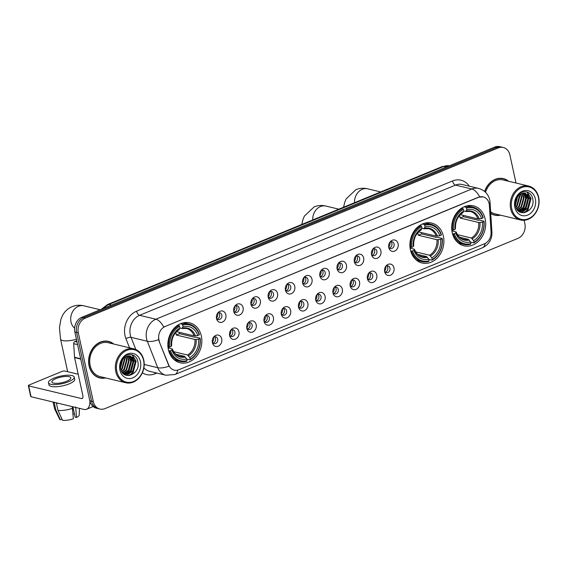 <?xml version="1.0" encoding="UTF-8"?>
<svg xmlns="http://www.w3.org/2000/svg" width="567" height="567" viewBox="0 0 567 567"><rect width="100%" height="100%" fill="white"/><g stroke="black" fill="none" stroke-linecap="round" stroke-linejoin="round"><path stroke-width="0.85" d="M410.423 249.834A20.532 16.776 103.5 0 0 422.11 263.003A20.532 16.776 103.5 0 0 438.695 256.334A20.532 16.776 103.5 0 0 443.38 236.248A20.532 16.776 103.5 0 0 431.693 223.079A20.532 16.776 103.5 0 0 415.101 229.748A20.532 16.776 103.5 0 0 410.423 249.834M452.211 232.605A20.532 16.776 103.5 0 0 463.898 245.78A20.532 16.776 103.5 0 0 480.49 239.104A20.532 16.776 103.5 0 0 485.168 219.018A20.532 16.776 103.5 0 0 473.48 205.849A20.532 16.776 103.5 0 0 456.896 212.526A20.532 16.776 103.5 0 0 452.211 232.605M168.385 349.605A20.532 16.776 103.5 0 0 180.079 362.774A20.532 16.776 103.5 0 0 196.664 356.097A20.532 16.776 103.5 0 0 201.349 336.018A20.532 16.776 103.5 0 0 189.654 322.85A20.532 16.776 103.5 0 0 173.07 329.519A20.532 16.776 103.5 0 0 168.385 349.605M221.725 338.853A5.812 4.749 -76.5 0 1 218.288 346.189A5.812 4.749 -76.5 0 1 212.419 342.808A5.812 4.749 -76.5 0 1 212.398 342.702A5.812 4.749 -76.5 0 1 213.844 336.862A5.812 4.749 -76.5 0 1 221.725 338.853M212.285 342.036A3.487 2.849 103.5 0 0 214.071 343.645A3.487 2.849 103.5 0 0 216.892 342.518A3.487 2.849 103.5 0 0 217.685 339.101A3.487 2.849 103.5 0 0 215.701 336.869A3.487 2.849 103.5 0 0 213.376 337.493M238.948 331.752A5.812 4.749 -76.5 0 1 235.511 339.087A5.812 4.749 -76.5 0 1 229.642 335.707A5.812 4.749 -76.5 0 1 229.621 335.6A5.812 4.749 -76.5 0 1 231.074 329.767A5.812 4.749 -76.5 0 1 238.948 331.752M229.515 334.934A3.487 2.849 103.5 0 0 231.301 336.55A3.487 2.849 103.5 0 0 234.114 335.416A3.487 2.849 103.5 0 0 234.915 332A3.487 2.849 103.5 0 0 232.924 329.767A3.487 2.849 103.5 0 0 230.606 330.391M256.178 324.657A5.812 4.749 -76.5 0 1 252.74 331.986A5.812 4.749 -76.5 0 1 246.872 328.605A5.812 4.749 -76.5 0 1 246.843 328.499A5.812 4.749 -76.5 0 1 248.296 322.666A5.812 4.749 -76.5 0 1 256.178 324.657M246.737 327.832A3.487 2.849 103.5 0 0 248.523 329.448A3.487 2.849 103.5 0 0 251.344 328.314A3.487 2.849 103.5 0 0 252.138 324.905A3.487 2.849 103.5 0 0 250.153 322.666A3.487 2.849 103.5 0 0 247.829 323.289M273.4 317.555A5.812 4.749 -76.5 0 1 269.963 324.884A5.812 4.749 -76.5 0 1 264.094 321.503A5.812 4.749 -76.5 0 1 264.073 321.397A5.812 4.749 -76.5 0 1 265.526 315.564A5.812 4.749 -76.5 0 1 273.4 317.555M263.967 320.731A3.487 2.849 103.5 0 0 265.753 322.347A3.487 2.849 103.5 0 0 268.567 321.213A3.487 2.849 103.5 0 0 269.36 317.803A3.487 2.849 103.5 0 0 267.376 315.564A3.487 2.849 103.5 0 0 265.051 316.188M290.63 310.454A5.812 4.749 -76.5 0 1 287.193 317.782A5.812 4.749 -76.5 0 1 281.324 314.401A5.812 4.749 -76.5 0 1 281.296 314.295A5.812 4.749 -76.5 0 1 282.749 308.462A5.812 4.749 -76.5 0 1 290.63 310.454M281.189 313.636A3.487 2.849 103.5 0 0 282.976 315.245A3.487 2.849 103.5 0 0 285.796 314.111A3.487 2.849 103.5 0 0 286.59 310.702A3.487 2.849 103.5 0 0 284.606 308.462A3.487 2.849 103.5 0 0 282.281 309.086M307.853 303.352A5.812 4.749 -76.5 0 1 304.415 310.681A5.812 4.749 -76.5 0 1 298.547 307.307A5.812 4.749 -76.5 0 1 298.525 307.201A5.812 4.749 -76.5 0 1 299.971 301.361A5.812 4.749 -76.5 0 1 307.853 303.352M298.419 306.534A3.487 2.849 103.5 0 0 300.205 308.143A3.487 2.849 103.5 0 0 303.019 307.009A3.487 2.849 103.5 0 0 303.813 303.6A3.487 2.849 103.5 0 0 301.828 301.361A3.487 2.849 103.5 0 0 299.504 301.991M325.075 296.25A5.812 4.749 -76.5 0 1 321.645 303.579A5.812 4.749 -76.5 0 1 315.776 300.205A5.812 4.749 -76.5 0 1 315.748 300.099A5.812 4.749 -76.5 0 1 317.201 294.259A5.812 4.749 -76.5 0 1 325.075 296.25M315.642 299.433A3.487 2.849 103.5 0 0 317.428 301.042A3.487 2.849 103.5 0 0 320.249 299.908A3.487 2.849 103.5 0 0 321.042 296.498A3.487 2.849 103.5 0 0 319.058 294.266A3.487 2.849 103.5 0 0 316.733 294.89M342.305 289.149A5.812 4.749 -76.5 0 1 338.868 296.484A5.812 4.749 -76.5 0 1 332.999 293.104A5.812 4.749 -76.5 0 1 332.978 292.997A5.812 4.749 -76.5 0 1 334.424 287.157A5.812 4.749 -76.5 0 1 342.305 289.149M332.864 292.331A3.487 2.849 103.5 0 0 334.658 293.94A3.487 2.849 103.5 0 0 337.471 292.806A3.487 2.849 103.5 0 0 338.265 289.397A3.487 2.849 103.5 0 0 336.281 287.164A3.487 2.849 103.5 0 0 333.956 287.788M359.528 282.047A5.812 4.749 -76.5 0 1 356.097 289.383A5.812 4.749 -76.5 0 1 350.229 286.002A5.812 4.749 -76.5 0 1 350.2 285.896A5.812 4.749 -76.5 0 1 351.653 280.055A5.812 4.749 -76.5 0 1 359.528 282.047M350.094 285.229A3.487 2.849 103.5 0 0 351.88 286.838A3.487 2.849 103.5 0 0 354.701 285.711A3.487 2.849 103.5 0 0 355.495 282.295A3.487 2.849 103.5 0 0 353.51 280.063A3.487 2.849 103.5 0 0 351.186 280.686M376.757 274.952A5.812 4.749 -76.5 0 1 373.32 282.281A5.812 4.749 -76.5 0 1 367.451 278.9A5.812 4.749 -76.5 0 1 367.43 278.794A5.812 4.749 -76.5 0 1 368.876 272.961A5.812 4.749 -76.5 0 1 376.757 274.952M367.317 278.128A3.487 2.849 103.5 0 0 369.11 279.744A3.487 2.849 103.5 0 0 371.924 278.61A3.487 2.849 103.5 0 0 372.717 275.201A3.487 2.849 103.5 0 0 370.733 272.961A3.487 2.849 103.5 0 0 368.408 273.585M393.98 267.851A5.812 4.749 -76.5 0 1 390.55 275.179A5.812 4.749 -76.5 0 1 384.681 271.799A5.812 4.749 -76.5 0 1 384.653 271.692A5.812 4.749 -76.5 0 1 386.106 265.859A5.812 4.749 -76.5 0 1 393.98 267.851M384.546 271.026A3.487 2.849 103.5 0 0 386.333 272.642A3.487 2.849 103.5 0 0 389.146 271.508A3.487 2.849 103.5 0 0 389.947 268.099A3.487 2.849 103.5 0 0 387.963 265.859A3.487 2.849 103.5 0 0 385.638 266.483M225.857 314.756A5.812 4.749 -76.5 0 1 222.42 322.084A5.812 4.749 -76.5 0 1 216.551 318.704A5.812 4.749 -76.5 0 1 216.53 318.597A5.812 4.749 -76.5 0 1 217.976 312.764A5.812 4.749 -76.5 0 1 225.857 314.756M216.417 317.938A3.487 2.849 103.5 0 0 218.21 319.547A3.487 2.849 103.5 0 0 221.024 318.413A3.487 2.849 103.5 0 0 221.817 315.004A3.487 2.849 103.5 0 0 219.833 312.764A3.487 2.849 103.5 0 0 217.508 313.388M243.08 307.654A5.812 4.749 -76.5 0 1 239.65 314.983A5.812 4.749 -76.5 0 1 233.774 311.609A5.812 4.749 -76.5 0 1 233.753 311.496A5.812 4.749 -76.5 0 1 235.206 305.663A5.812 4.749 -76.5 0 1 243.08 307.654M233.647 310.836A3.487 2.849 103.5 0 0 235.433 312.445A3.487 2.849 103.5 0 0 238.246 311.311A3.487 2.849 103.5 0 0 239.047 307.902A3.487 2.849 103.5 0 0 237.056 305.663A3.487 2.849 103.5 0 0 234.738 306.293M260.31 300.553A5.812 4.749 -76.5 0 1 256.872 307.881A5.812 4.749 -76.5 0 1 251.004 304.507A5.812 4.749 -76.5 0 1 250.975 304.401A5.812 4.749 -76.5 0 1 252.428 298.561A5.812 4.749 -76.5 0 1 260.31 300.553M250.869 303.735A3.487 2.849 103.5 0 0 252.655 305.344A3.487 2.849 103.5 0 0 255.476 304.21A3.487 2.849 103.5 0 0 256.27 300.801A3.487 2.849 103.5 0 0 254.285 298.568A3.487 2.849 103.5 0 0 251.961 299.192M277.532 293.451A5.812 4.749 -76.5 0 1 274.095 300.786A5.812 4.749 -76.5 0 1 268.226 297.406A5.812 4.749 -76.5 0 1 268.205 297.299A5.812 4.749 -76.5 0 1 269.658 291.459A5.812 4.749 -76.5 0 1 277.532 293.451M268.099 296.633A3.487 2.849 103.5 0 0 269.885 298.242A3.487 2.849 103.5 0 0 272.699 297.108A3.487 2.849 103.5 0 0 273.492 293.699A3.487 2.849 103.5 0 0 271.508 291.466A3.487 2.849 103.5 0 0 269.183 292.09M294.762 286.349A5.812 4.749 -76.5 0 1 291.325 293.685A5.812 4.749 -76.5 0 1 285.456 290.304A5.812 4.749 -76.5 0 1 285.428 290.198A5.812 4.749 -76.5 0 1 286.881 284.358A5.812 4.749 -76.5 0 1 294.762 286.349M285.321 289.531A3.487 2.849 103.5 0 0 287.108 291.14A3.487 2.849 103.5 0 0 289.928 290.013A3.487 2.849 103.5 0 0 290.722 286.597A3.487 2.849 103.5 0 0 288.738 284.365A3.487 2.849 103.5 0 0 286.413 284.988M311.985 279.248A5.812 4.749 -76.5 0 1 308.547 286.583A5.812 4.749 -76.5 0 1 302.679 283.202A5.812 4.749 -76.5 0 1 302.658 283.096A5.812 4.749 -76.5 0 1 304.103 277.263A5.812 4.749 -76.5 0 1 311.985 279.248M302.551 282.43A3.487 2.849 103.5 0 0 304.337 284.046A3.487 2.849 103.5 0 0 307.151 282.912A3.487 2.849 103.5 0 0 307.945 279.496A3.487 2.849 103.5 0 0 305.96 277.263A3.487 2.849 103.5 0 0 303.636 277.887M329.207 272.153A5.812 4.749 -76.5 0 1 325.777 279.481A5.812 4.749 -76.5 0 1 319.908 276.101A5.812 4.749 -76.5 0 1 319.88 275.994A5.812 4.749 -76.5 0 1 321.333 270.161A5.812 4.749 -76.5 0 1 329.207 272.153M319.774 275.328A3.487 2.849 103.5 0 0 321.56 276.944A3.487 2.849 103.5 0 0 324.381 275.81A3.487 2.849 103.5 0 0 325.175 272.401A3.487 2.849 103.5 0 0 323.19 270.161A3.487 2.849 103.5 0 0 320.865 270.785M346.437 265.051A5.812 4.749 -76.5 0 1 343 272.38A5.812 4.749 -76.5 0 1 337.131 268.999A5.812 4.749 -76.5 0 1 337.11 268.893A5.812 4.749 -76.5 0 1 338.556 263.06A5.812 4.749 -76.5 0 1 346.437 265.051M336.996 268.226A3.487 2.849 103.5 0 0 338.79 269.842A3.487 2.849 103.5 0 0 341.603 268.708A3.487 2.849 103.5 0 0 342.397 265.299A3.487 2.849 103.5 0 0 340.413 263.06A3.487 2.849 103.5 0 0 338.088 263.683M363.66 257.95A5.812 4.749 -76.5 0 1 360.229 265.278A5.812 4.749 -76.5 0 1 354.361 261.897A5.812 4.749 -76.5 0 1 354.332 261.791A5.812 4.749 -76.5 0 1 355.785 255.958A5.812 4.749 -76.5 0 1 363.66 257.95M354.226 261.132A3.487 2.849 103.5 0 0 356.012 262.741A3.487 2.849 103.5 0 0 358.833 261.607A3.487 2.849 103.5 0 0 359.627 258.198A3.487 2.849 103.5 0 0 357.642 255.958A3.487 2.849 103.5 0 0 355.318 256.582M380.889 250.848A5.812 4.749 -76.5 0 1 377.452 258.176A5.812 4.749 -76.5 0 1 371.583 254.803A5.812 4.749 -76.5 0 1 371.562 254.696A5.812 4.749 -76.5 0 1 373.008 248.856A5.812 4.749 -76.5 0 1 380.889 250.848M371.449 254.03A3.487 2.849 103.5 0 0 373.242 255.639A3.487 2.849 103.5 0 0 376.056 254.505A3.487 2.849 103.5 0 0 376.849 251.096A3.487 2.849 103.5 0 0 374.865 248.856A3.487 2.849 103.5 0 0 372.54 249.487M398.112 243.746A5.812 4.749 -76.5 0 1 394.682 251.075A5.812 4.749 -76.5 0 1 388.813 247.701A5.812 4.749 -76.5 0 1 388.785 247.595A5.812 4.749 -76.5 0 1 390.238 241.755A5.812 4.749 -76.5 0 1 398.112 243.746M388.678 246.928A3.487 2.849 103.5 0 0 390.465 248.537A3.487 2.849 103.5 0 0 393.285 247.403A3.487 2.849 103.5 0 0 394.079 243.994A3.487 2.849 103.5 0 0 392.095 241.762A3.487 2.849 103.5 0 0 389.77 242.385M214.553 336.876A3.487 2.849 -76.5 0 1 215.517 338.584A3.487 2.849 -76.5 0 1 213.05 343.113M231.775 329.774A3.487 2.849 -76.5 0 1 232.739 331.482A3.487 2.849 -76.5 0 1 230.28 336.018M249.005 322.68A3.487 2.849 -76.5 0 1 249.969 324.381A3.487 2.849 -76.5 0 1 247.503 328.917M266.228 315.578A3.487 2.849 -76.5 0 1 267.192 317.279A3.487 2.849 -76.5 0 1 264.732 321.815M283.457 308.476A3.487 2.849 -76.5 0 1 284.421 310.177A3.487 2.849 -76.5 0 1 281.955 314.713M300.68 301.375A3.487 2.849 -76.5 0 1 301.644 303.076A3.487 2.849 -76.5 0 1 299.185 307.612M317.903 294.273A3.487 2.849 -76.5 0 1 318.874 295.981A3.487 2.849 -76.5 0 1 316.407 300.51M335.132 287.171A3.487 2.849 -76.5 0 1 336.096 288.879A3.487 2.849 -76.5 0 1 333.637 293.408M352.355 280.07A3.487 2.849 -76.5 0 1 353.319 281.778A3.487 2.849 -76.5 0 1 350.86 286.307M369.585 272.968A3.487 2.849 -76.5 0 1 370.549 274.676A3.487 2.849 -76.5 0 1 368.089 279.212M386.807 265.873A3.487 2.849 -76.5 0 1 387.771 267.574A3.487 2.849 -76.5 0 1 385.312 272.11M218.685 312.778A3.487 2.849 -76.5 0 1 219.649 314.479A3.487 2.849 -76.5 0 1 217.189 319.015M235.907 305.677A3.487 2.849 -76.5 0 1 236.871 307.378A3.487 2.849 -76.5 0 1 234.412 311.914M253.137 298.575A3.487 2.849 -76.5 0 1 254.101 300.283A3.487 2.849 -76.5 0 1 251.635 304.812M270.36 291.473A3.487 2.849 -76.5 0 1 271.324 293.182A3.487 2.849 -76.5 0 1 268.864 297.71M287.589 284.372A3.487 2.849 -76.5 0 1 288.553 286.08A3.487 2.849 -76.5 0 1 286.087 290.609M304.812 277.27A3.487 2.849 -76.5 0 1 305.776 278.978A3.487 2.849 -76.5 0 1 303.317 283.514M322.035 270.175A3.487 2.849 -76.5 0 1 323.006 271.877A3.487 2.849 -76.5 0 1 320.539 276.413M339.264 263.074A3.487 2.849 -76.5 0 1 340.228 264.775A3.487 2.849 -76.5 0 1 337.769 269.311M356.487 255.972A3.487 2.849 -76.5 0 1 357.451 257.673A3.487 2.849 -76.5 0 1 354.992 262.209M373.717 248.87A3.487 2.849 -76.5 0 1 374.681 250.571A3.487 2.849 -76.5 0 1 372.221 255.107M390.939 241.769A3.487 2.849 -76.5 0 1 391.903 243.477A3.487 2.849 -76.5 0 1 389.444 248.006M159.405 341.355A10.461 8.548 -76.5 0 1 158.909 339.711A10.461 8.548 -76.5 0 1 165.174 326.479L478.598 197.281A10.461 8.548 -76.5 0 1 483.169 196.877A10.461 8.548 -76.5 0 1 489.371 205.339L491.05 232.243A10.461 8.548 -76.5 0 1 484.544 243.725L178.796 369.762A10.461 8.548 -76.5 0 1 174.225 370.159A10.461 8.548 -76.5 0 1 168.768 365.098L159.093 341.277L158.512 338.18M113.783 344.041A18.789 15.352 103.5 0 0 108.531 341.391A18.789 15.352 103.5 0 0 93.349 347.493A18.789 15.352 103.5 0 0 89.069 365.871A18.789 15.352 103.5 0 0 99.764 377.927A18.789 15.352 103.5 0 0 105.646 377.941M98.906 377.686A18.789 15.352 103.5 0 0 100.26 377.835M490.76 213.483A18.789 15.352 103.5 0 0 494.651 215.148A18.789 15.352 103.5 0 0 500.541 215.162M493.793 214.907A18.789 15.352 103.5 0 0 495.147 215.056M177.769 370.109A13.558 6.726 -112.4 0 1 175.005 374.496L165.833 375.226A15.493 12.658 -76.5 0 1 157.746 367.721L147.314 341.263A15.493 12.658 -76.5 0 1 146.577 338.825A15.493 12.658 -76.5 0 1 155.861 319.228A13.558 6.726 67.6 0 1 163.778 327.06L478.385 197.231L483.134 196.869M99.912 409.048L96.44 408.212A11.623 9.497 103.5 0 1 89.82 400.756L74.837 332.014A11.623 9.497 103.5 0 1 81.797 317.314L494.722 147.101A11.623 9.497 103.5 0 1 499.796 146.655L501.533 147.073A11.623 9.497 103.5 0 0 496.458 147.519L83.533 317.733A11.623 9.497 103.5 0 0 76.573 332.432L91.556 401.174A11.623 9.497 103.5 0 0 98.176 408.63A11.623 9.497 103.5 0 1 91.556 401.174L76.573 332.432A11.623 9.497 103.5 0 1 83.533 317.733L496.458 147.519A11.623 9.497 103.5 0 1 501.533 147.073L503.269 147.491A11.623 9.497 103.5 0 0 498.195 147.937L85.27 318.151A11.623 9.497 103.5 0 0 78.31 332.85L93.3 401.592A11.623 9.497 103.5 0 0 99.912 409.048A11.623 9.497 103.5 0 0 104.994 408.601L517.912 238.388A11.623 9.497 103.5 0 0 524.879 223.689L524.135 220.272M144.202 364.468L157.746 367.721A13.558 5.089 -21.5 0 0 169.009 366.154L159.093 341.277M508.67 181.263A18.789 15.352 103.5 0 0 503.418 178.612A18.789 15.352 103.5 0 0 484.629 191.476M516.013 183.028L509.889 154.947A11.623 9.497 103.5 0 0 503.269 147.491M503.822 178.917A18.789 15.352 103.5 0 0 502.546 178.435M108.928 341.695A18.789 15.352 103.5 0 0 107.652 341.214M76.743 340.781L74.894 341.547L77.027 342.057M89.884 401.018A15.493 7.69 67.6 0 1 86.567 409.254A15.493 7.69 67.6 0 1 83.817 409.402L31.057 396.744A1.935 0.567 167.7 0 1 30.717 396.51L28.35 385.659A1.935 0.567 -12.3 0 0 28.69 385.886L81.45 398.544A3.877 1.921 -112.4 0 0 82.137 398.509A3.877 1.921 -112.4 0 0 82.832 395.447L74.582 357.621A1.935 1.581 -76.5 0 1 74.539 357.295L73.682 343.673A1.935 1.581 -76.5 0 1 74.894 341.547M78.211 374.248L64.758 371.016A1.935 0.567 -12.3 0 0 62.115 371.399L29.158 384.986A1.935 0.567 -12.3 0 0 28.35 385.659M55.935 378.607A9.682 2.842 -12.3 0 0 51.902 381.974A9.682 2.842 -12.3 0 0 57.246 383.342A9.682 2.842 -12.3 0 0 66.786 381.208A9.682 2.842 -12.3 0 0 70.825 377.842A9.682 2.842 -12.3 0 0 65.474 376.474A9.682 2.842 -12.3 0 0 55.935 378.607M48.493 382.711L48.968 384.887A13.169 3.863 -12.3 0 0 56.239 386.744A13.169 3.863 -12.3 0 0 69.217 383.852A13.169 3.863 -12.3 0 0 74.702 379.273L74.227 377.105A13.169 3.863 -12.3 0 0 66.956 375.241A13.169 3.863 -12.3 0 0 53.978 378.139A13.169 3.863 -12.3 0 0 48.493 382.711A13.169 3.863 -12.3 0 0 55.764 384.575A13.169 3.863 -12.3 0 0 68.742 381.676A13.169 3.863 -12.3 0 0 74.227 377.105M72.2 406.617L73.391 418.779A10.071 2.955 -12.3 0 1 62.561 420.345L57.983 410.402L56.402 403.165L56.927 402.946M56.402 403.165A12.786 3.749 -12.3 0 0 58.33 403.286M57.983 410.402A12.786 3.749 -12.3 0 0 72.569 408.297M72.902 406.78L75.163 417.177L76.502 417.503L75.68 407.014M76.502 417.503A10.071 2.955 -12.3 0 0 79.267 414.881L79.43 408.346M72.746 406.745L74.475 414.016M74.341 414.073A7.747 2.275 -12.3 0 0 73.023 414.052M53.355 402.088A12.786 3.749 -12.3 0 0 54.234 402.641L55.814 409.877L60.386 419.821L62.009 419.155M54.758 402.428L54.234 402.641M53.1 402.031L54.552 408.679A12.786 3.749 -12.3 0 0 54.638 408.935A12.786 3.749 -12.3 0 0 55.814 409.877M54.638 408.935L59.634 419.162A10.071 2.955 -12.3 0 0 60.386 419.821M143.571 360.399A16.656 13.608 103.5 0 0 126.81 350.349A16.656 13.608 103.5 0 0 116.83 371.42A16.656 13.608 103.5 0 0 133.592 381.471A16.656 13.608 103.5 0 0 143.571 360.399M143.763 360.038A17.428 14.246 103.5 0 0 133.833 348.854A17.428 14.246 103.5 0 0 119.75 354.524A17.428 14.246 103.5 0 0 115.774 371.576A17.428 14.246 103.5 0 0 125.704 382.753A17.428 14.246 103.5 0 0 139.787 377.09A17.428 14.246 103.5 0 0 143.763 360.038M133.833 348.854L108.212 342.709A17.428 14.246 103.5 0 0 94.129 348.372A17.428 14.246 103.5 0 0 90.153 365.424A17.428 14.246 103.5 0 0 100.083 376.608L125.704 382.753M113.357 343.942A18.591 15.196 103.5 0 0 108.488 341.575L106.752 341.164A18.591 15.196 103.5 0 0 106.298 341.065M108.488 341.575A18.591 15.196 103.5 0 0 93.463 347.621A18.591 15.196 103.5 0 0 89.225 365.807A18.591 15.196 103.5 0 0 99.806 377.735A18.591 15.196 103.5 0 0 105.221 377.842M122.727 359.435L120.53 367.848M122.266 360.095L120.452 367.04M124.322 357.756L124.832 359.549L122.288 368.897L121.083 370.116M123.946 358.089L124.286 359.421L121.749 368.77L120.92 369.641M125.732 356.799L127.001 360.073L124.456 369.422L121.785 371.661M125.392 356.997L126.455 359.939L123.918 369.287L121.6 371.321M127.036 356.225L129.17 360.591L126.632 369.939L122.571 372.81M126.725 356.345L128.631 360.463L126.087 369.812L122.373 372.547M128.255 355.927L131.346 361.115L128.801 370.464L123.372 373.667M127.958 355.977L130.8 360.981L128.262 370.329L123.174 373.476M129.418 355.87L133.514 361.633L130.977 370.981L124.102 374.27M129.134 355.863L132.969 361.505L130.431 370.853L123.939 374.149M126.484 356.445A9.682 7.917 103.5 0 0 120.679 368.692C122.968 381.591 140.722 374.121 137.901 362.044C136.767 353.234 126.044 351.795 121.813 359.691L119.963 368.33C119.892 362.249 122.068 358.287 126.484 356.445L130.53 356.026L135.683 362.157L133.146 371.505L125.009 374.624L124.343 374.433M130.254 355.97L135.144 362.022L132.6 371.371L124.655 374.532M119.942 370.138A12.786 10.447 103.5 0 0 132.806 377.849A12.786 10.447 103.5 0 0 140.46 361.682A12.786 10.447 103.5 0 0 127.596 353.971A12.786 10.447 103.5 0 0 119.942 370.138M97.63 377.204A18.591 15.196 103.5 0 0 98.07 377.324L99.806 377.735M131.934 354.687L135.874 361.101L132.862 372.498L128.9 375.609M132.48 357.16L133.706 360.584L130.694 371.973L127.944 374.418M127.384 374.752L126.2 375.319M130.304 356.643L131.53 360.059L128.518 371.456L125.768 373.901M125.208 374.234L124.549 374.567M132.239 354.779L136.144 361.172L133.132 372.562L129.425 375.552M132.947 357.593L133.975 360.647L130.963 372.037L128.624 374.206M127.894 374.681L126.455 375.389M130.771 357.068L131.806 360.13L128.794 371.52L126.455 373.688M125.725 374.156L124.931 374.581M179.328 332.333A18.399 15.033 -76.5 0 1 179.541 333.665L194.524 337.259L195.523 337.074L200.172 338.187L199.981 338.549A18.442 15.068 103.5 0 1 190.158 359.294L189.789 357.621A16.656 13.608 103.5 0 0 198.542 339.144L194.906 339.498L176.252 335.026A14.331 11.709 103.5 0 0 175.961 333.169A14.331 11.709 103.5 0 0 175.791 332.46M173.651 351.675L187.564 355.013L189.789 357.621M170.547 350.69L169.483 350.838A19.214 15.699 103.5 0 0 179.952 361.392A19.214 15.699 103.5 0 0 186.77 361.2L187.046 360.577A18.442 15.068 103.5 0 1 170.547 350.69L171.985 350.094A16.656 13.608 103.5 0 0 186.685 358.904L184.452 356.296L175.763 354.212M168.087 347.932L172.113 348.896L171.985 350.094M188.917 324.019A19.214 15.699 103.5 0 0 182.092 324.211L182.687 325.04A18.442 15.068 103.5 0 1 199.194 334.934L199.386 334.573A19.214 15.699 103.5 0 0 188.917 324.019L184.268 322.906A19.214 15.699 103.5 0 0 183.552 322.758M174.593 360.08A19.214 15.699 103.5 0 0 175.302 360.272L179.952 361.392M180.327 323.785L182.092 324.211M190.158 359.294L189.881 359.917A19.214 15.699 103.5 0 0 200.172 338.187M189.881 359.917L186.741 359.166M169.483 350.838L168.64 350.64M199.194 334.934L197.755 335.529A16.656 13.608 103.5 0 0 183.056 326.72L182.687 325.04M198.542 339.144L199.981 338.549M186.685 358.904L187.046 360.577M183.056 326.72L181.78 328.484L179.923 328.038M176.543 331.667L194.12 335.884L197.755 335.529M195.346 335.877A14.898 12.176 103.5 0 0 182.432 328.137L181.78 328.484M172.113 348.896L172.418 349.272A14.898 12.176 103.5 0 0 185.338 357.012M167.981 347.054L169.753 347.068A18.442 15.068 103.5 0 1 179.576 326.323L178.988 325.493A19.214 15.699 103.5 0 0 168.697 347.224M178.988 325.493L177.747 325.196M179.576 326.323L179.945 327.995A16.656 13.608 103.5 0 0 171.191 346.472L169.753 347.068M178.669 329.767L179.945 327.995M171.191 346.472L171.319 345.282L171.631 345.65A14.898 12.176 103.5 0 1 179.321 329.413M176.252 335.026L179.541 333.665M421.366 232.562A18.399 15.033 -76.5 0 1 421.572 233.895L436.555 237.495L437.561 237.304L442.203 238.423L442.012 238.785A18.442 15.068 103.5 0 1 432.189 259.523L431.827 257.85A16.656 13.608 103.5 0 0 440.573 239.373L436.944 239.728L418.283 235.255A14.331 11.709 103.5 0 0 417.992 233.398A14.331 11.709 103.5 0 0 417.822 232.69M415.689 251.904L429.595 255.242L431.827 257.85M412.578 250.919L411.514 251.068A19.214 15.699 103.5 0 0 421.983 261.621A19.214 15.699 103.5 0 0 428.808 261.43L429.077 260.806A18.442 15.068 103.5 0 1 412.578 250.919L414.016 250.323A16.656 13.608 103.5 0 0 428.716 259.133L426.483 256.525L417.794 254.441M410.125 248.162L414.144 249.126L414.016 250.323M430.948 224.256A19.214 15.699 103.5 0 0 424.13 224.44L424.718 225.276A18.442 15.068 103.5 0 1 441.225 235.163L441.417 234.802A19.214 15.699 103.5 0 0 430.948 224.256L426.306 223.136A19.214 15.699 103.5 0 0 425.583 222.987M416.632 260.31A19.214 15.699 103.5 0 0 417.34 260.501L421.983 261.621M422.358 224.015L424.13 224.44M432.189 259.523L431.912 260.147A19.214 15.699 103.5 0 0 442.203 238.423M431.912 260.147L428.772 259.395M411.514 251.068L410.671 250.869M441.225 235.163L439.786 235.759A16.656 13.608 103.5 0 0 425.087 226.949L424.718 225.276M440.573 239.373L442.012 238.785M428.716 259.133L429.077 260.806M425.087 226.949L423.811 228.714L421.961 228.267M418.574 231.896L436.151 236.113L439.786 235.759M437.377 236.106A14.898 12.176 103.5 0 0 424.463 228.366L423.811 228.714M414.144 249.126L414.449 249.501A14.898 12.176 103.5 0 0 427.369 257.241M410.019 247.283L411.791 247.297A18.442 15.068 103.5 0 1 421.614 226.552L421.019 225.723A19.214 15.699 103.5 0 0 410.728 247.453M421.019 225.723L419.786 225.425M421.614 226.552L421.976 228.232A16.656 13.608 103.5 0 0 413.23 246.709L411.791 247.297M420.7 229.996L421.976 228.232M413.23 246.709L413.357 245.511L413.662 245.887A14.898 12.176 103.5 0 1 421.352 229.649M418.283 235.255L421.572 233.895M463.154 215.34A18.399 15.033 -76.5 0 1 463.359 216.672L478.342 220.265L479.349 220.081L483.991 221.194L483.807 221.555A18.442 15.068 103.5 0 1 473.977 242.3L473.615 240.628A16.656 13.608 103.5 0 0 482.361 222.151L478.732 222.505L460.071 218.026A14.331 11.709 103.5 0 0 459.787 216.176A14.331 11.709 103.5 0 0 459.61 215.46M457.477 234.681L471.383 238.02L473.615 240.628M454.365 233.689L453.309 233.845A19.214 15.699 103.5 0 0 463.771 244.391A19.214 15.699 103.5 0 0 470.596 244.207L470.872 243.583A18.442 15.068 103.5 0 1 454.365 233.689L455.804 233.094A16.656 13.608 103.5 0 0 470.504 241.911L468.278 239.295L459.582 237.212M451.913 230.939L455.932 231.903L455.804 233.094M472.736 207.026A19.214 15.699 103.5 0 0 465.918 207.217L466.513 208.046A18.442 15.068 103.5 0 1 483.013 217.941L483.204 217.579A19.214 15.699 103.5 0 0 472.736 207.026L468.094 205.913A19.214 15.699 103.5 0 0 467.378 205.764M458.419 243.087A19.214 15.699 103.5 0 0 459.128 243.278L463.771 244.391M464.153 206.792L465.918 207.217M473.977 242.3L473.7 242.924A19.214 15.699 103.5 0 0 483.991 221.194M473.7 242.924L470.56 242.173M453.309 233.845L452.466 233.639M483.013 217.941L481.574 218.529A16.656 13.608 103.5 0 0 466.875 209.719L466.513 208.046M482.361 222.151L483.807 221.555M470.504 241.911L470.872 243.583M466.875 209.719L465.599 211.491L463.749 211.044M460.369 214.666L477.946 218.883L481.574 218.529M479.172 218.883A14.898 12.176 103.5 0 0 466.251 211.137L465.599 211.491M455.932 231.903L456.244 232.272A14.898 12.176 103.5 0 0 469.157 240.018M451.807 230.053L453.579 230.074A18.442 15.068 103.5 0 1 463.402 209.329L462.807 208.493A19.214 15.699 103.5 0 0 452.516 230.223M462.807 208.493L461.573 208.202M463.402 209.329L463.763 211.002A16.656 13.608 103.5 0 0 455.017 229.479L453.579 230.074M462.488 212.774L463.763 211.002M455.017 229.479L455.145 228.281L455.45 228.657A14.898 12.176 103.5 0 1 463.14 212.419M460.071 218.026L463.359 216.672M216.459 318.037A4.26 3.48 103.5 0 0 217.664 313.601A4.26 3.48 103.5 0 0 217.593 313.324M233.689 310.936A4.26 3.48 103.5 0 0 234.887 306.499A4.26 3.48 103.5 0 0 234.816 306.223M250.912 303.834A4.26 3.48 103.5 0 0 252.117 299.397A4.26 3.48 103.5 0 0 252.046 299.121M268.141 296.732A4.26 3.48 103.5 0 0 269.339 292.296A4.26 3.48 103.5 0 0 269.268 292.019M285.364 289.631A4.26 3.48 103.5 0 0 286.569 285.194A4.26 3.48 103.5 0 0 286.498 284.918M302.594 282.529A4.26 3.48 103.5 0 0 303.792 278.099A4.26 3.48 103.5 0 0 303.721 277.816M319.816 275.427A4.26 3.48 103.5 0 0 321.021 270.998A4.26 3.48 103.5 0 0 320.95 270.714M337.046 268.333A4.26 3.48 103.5 0 0 338.244 263.896A4.26 3.48 103.5 0 0 338.173 263.62M354.269 261.231A4.26 3.48 103.5 0 0 355.474 256.794A4.26 3.48 103.5 0 0 355.403 256.518M371.498 254.129A4.26 3.48 103.5 0 0 372.696 249.693A4.26 3.48 103.5 0 0 372.625 249.416M388.721 247.028A4.26 3.48 103.5 0 0 389.919 242.591A4.26 3.48 103.5 0 0 389.855 242.315M212.327 342.135A4.26 3.48 103.5 0 0 213.532 337.698A4.26 3.48 103.5 0 0 213.461 337.422M229.557 335.033A4.26 3.48 103.5 0 0 230.755 330.604A4.26 3.48 103.5 0 0 230.684 330.32M246.78 327.932A4.26 3.48 103.5 0 0 247.985 323.502A4.26 3.48 103.5 0 0 247.914 323.218M264.009 320.83A4.26 3.48 103.5 0 0 265.207 316.4A4.26 3.48 103.5 0 0 265.136 316.124M281.232 313.735A4.26 3.48 103.5 0 0 282.437 309.298A4.26 3.48 103.5 0 0 282.366 309.022M298.462 306.634A4.26 3.48 103.5 0 0 299.659 302.197A4.26 3.48 103.5 0 0 299.589 301.92M315.684 299.532A4.26 3.48 103.5 0 0 316.889 295.095A4.26 3.48 103.5 0 0 316.818 294.819M332.914 292.43A4.26 3.48 103.5 0 0 334.112 287.993A4.26 3.48 103.5 0 0 334.041 287.717M350.137 285.329A4.26 3.48 103.5 0 0 351.342 280.892A4.26 3.48 103.5 0 0 351.271 280.615M367.366 278.227A4.26 3.48 103.5 0 0 368.564 273.797A4.26 3.48 103.5 0 0 368.493 273.514M384.589 271.125A4.26 3.48 103.5 0 0 385.787 266.696A4.26 3.48 103.5 0 0 385.723 266.419M538.466 197.621A16.656 13.608 103.5 0 0 521.697 187.571A16.656 13.608 103.5 0 0 511.725 208.642A16.656 13.608 103.5 0 0 528.487 218.692A16.656 13.608 103.5 0 0 538.466 197.621M538.65 197.259A17.428 14.246 103.5 0 0 528.727 186.075A17.428 14.246 103.5 0 0 514.645 191.745A17.428 14.246 103.5 0 0 510.669 208.798A17.428 14.246 103.5 0 0 520.591 219.975A17.428 14.246 103.5 0 0 534.674 214.312A17.428 14.246 103.5 0 0 538.65 197.259M528.727 186.075L503.106 179.93A17.428 14.246 103.5 0 0 485.529 192.291M508.245 181.164A18.591 15.196 103.5 0 0 503.376 178.796L501.639 178.385A18.591 15.196 103.5 0 0 501.193 178.286M503.376 178.796A18.591 15.196 103.5 0 0 484.757 191.582M517.614 196.657L515.424 205.07M517.154 197.316L515.346 204.262M519.209 194.977L519.719 196.77L517.175 206.119L515.97 207.338M518.833 195.31L519.174 196.643L516.636 205.991L515.814 206.863M520.619 194.02L521.888 197.295L519.351 206.643L516.679 208.883M520.279 194.219L521.349 197.16L518.805 206.508L516.487 208.536M521.931 193.446L524.064 197.812L521.52 207.161L517.458 210.031M521.612 193.567L523.518 197.685L520.981 207.033L517.26 209.769M523.15 193.149L526.233 198.337L523.688 207.685L518.259 210.889M522.845 193.198L525.687 198.202L523.15 207.55L518.061 210.697M524.312 193.092L528.401 198.854L525.864 208.202L518.996 211.491M524.021 193.085L527.863 198.726L525.318 208.075L518.826 211.363M521.371 193.666A9.682 7.917 103.5 0 0 515.573 205.913C517.862 218.812 535.609 211.342 532.789 199.265C531.655 190.455 520.931 189.017 516.707 196.912L514.85 205.552C514.779 199.471 516.955 195.509 521.371 193.666L525.418 193.248L530.577 199.378L528.033 208.727L519.896 211.845L519.23 211.654M525.148 193.191L530.032 199.244L527.494 208.592L519.542 211.753M514.829 207.359A12.786 10.447 103.5 0 0 527.693 215.07A12.786 10.447 103.5 0 0 535.354 198.904A12.786 10.447 103.5 0 0 522.49 191.192A12.786 10.447 103.5 0 0 514.829 207.359M492.517 214.425A18.591 15.196 103.5 0 0 492.964 214.546L494.7 214.957A18.591 15.196 103.5 0 0 500.108 215.063M490.746 213.249A18.591 15.196 103.5 0 0 494.7 214.957M490.653 211.803A17.428 14.246 103.5 0 0 494.97 213.83L520.591 219.975M526.821 191.908L530.769 198.322L527.749 209.719L523.788 212.831M527.367 194.382L528.593 197.805L525.581 209.195L522.831 211.64M522.271 211.973L521.087 212.54M525.198 193.864L526.424 197.281L523.412 208.677L520.662 211.122M520.102 211.456L519.443 211.789M527.133 192L531.038 198.393L528.026 209.783L524.312 212.774M527.834 194.814L528.862 197.869L525.85 209.258L523.518 211.427M522.788 211.902L521.342 212.611M525.659 194.29L526.693 197.351L523.681 208.741L521.342 210.91M520.612 211.378L519.301 211.697M129.524 347.819L125.938 338.726A19.37 15.826 -76.5 0 1 136.619 311.177L452.53 180.958A3.877 1.921 -112.4 0 0 455.485 185.097L139.574 315.316A15.493 12.658 103.5 0 0 130.297 334.92A15.493 12.658 103.5 0 0 131.034 337.351L135.832 349.527M452.53 180.958A19.37 15.826 -76.5 0 1 469.32 186.196M462.261 184.502A15.493 12.658 103.5 0 0 455.485 185.097L471.772 189.002A15.493 12.658 -76.5 0 1 478.541 188.407L462.261 184.502M158.654 339.668A13.558 5.089 -21.5 0 1 147.314 341.263L131.034 337.351A3.877 1.453 158.5 0 0 125.938 338.726M479.689 196.834A13.558 6.726 -112.4 0 0 471.772 189.002L155.861 319.228L139.574 315.316A3.877 1.921 -112.4 0 1 136.619 311.177M485.118 243.463A13.558 6.726 67.6 0 1 482.368 247.8L175.005 374.496M491.072 233.349A13.558 2.75 -3.6 0 0 491.936 232.293C492.078 239.437 488.889 244.604 482.368 247.8M489.087 203.425A13.558 2.75 -3.6 0 0 490.058 202.313L491.936 232.293M156.79 373.051L154.933 373.816A19.37 15.826 -76.5 0 1 142.374 372.795M498.195 147.937L494.722 147.101M85.27 318.151L81.797 317.314M78.31 332.85L74.837 332.014M93.3 401.592L89.82 400.756M143.89 367.834A15.493 12.658 103.5 0 0 149.546 371.314L165.833 375.226M154.798 372.576A3.877 1.921 -112.4 0 0 154.933 373.816M446.08 167.152L443.5 166.535A7.747 3.841 -112.4 0 0 442.125 166.606L449.433 165.77A15.493 12.658 103.5 0 0 443.5 166.535L108.935 304.451A15.493 12.658 103.5 0 0 103.683 308.292M111.508 305.067L108.935 304.451A7.747 3.841 -112.4 0 0 107.56 304.522L442.125 166.606M82.647 398.048L81.45 398.544M80.741 359.095L74.582 357.621M28.69 385.886L31.057 396.744M74.539 357.295L80.67 358.762M77.58 344.608L73.682 343.673M74.582 328.165A12.396 10.128 -76.5 0 1 71.003 321.978A12.396 10.128 -76.5 0 1 78.43 306.3A12.396 10.128 -76.5 0 1 83.845 305.826L100.175 309.738M76.41 339.25A12.396 3.636 167.7 0 1 60.549 339.101L67.657 371.718M187.564 355.013A14.331 11.709 103.5 0 0 194.906 339.498M172.439 349.102C173.998 353.099 176.436 355.509 179.774 356.324A14.331 11.709 103.5 0 0 184.452 356.296M188.442 355.729A14.898 12.176 103.5 0 0 196.132 339.491M194.12 335.884A14.331 11.709 103.5 0 0 186.458 328.456L182.05 328.491M312.736 219.946A12.396 10.128 -76.5 0 1 320.461 206.53A12.396 10.128 -76.5 0 1 325.876 206.055L338.868 209.173M429.595 255.242A14.331 11.709 103.5 0 0 436.944 239.728M414.47 249.338C416.029 253.336 418.474 255.738 421.805 256.553A14.331 11.709 103.5 0 0 426.483 256.525M430.481 255.965A14.898 12.176 103.5 0 0 438.171 239.728M436.151 236.113A14.331 11.709 103.5 0 0 428.489 228.685L424.081 228.721M354.524 202.717A12.396 10.128 -76.5 0 1 362.249 189.3A12.396 10.128 -76.5 0 1 367.664 188.825L380.663 191.944M471.383 238.02A14.331 11.709 103.5 0 0 478.732 222.505M456.265 232.109C457.817 236.106 460.262 238.516 463.593 239.331A14.331 11.709 103.5 0 0 468.278 239.295M472.268 238.735A14.898 12.176 103.5 0 0 479.958 222.498M477.946 218.883A14.331 11.709 103.5 0 0 470.284 211.456L465.876 211.491M490.058 202.313L489.725 199.945C488.244 193.999 484.516 190.151 478.541 188.407M101.479 309.199L107.56 304.522M93.151 406.539L86.567 409.254M83.845 305.826C79.855 304.855 75.935 305.124 72.101 306.634C67.728 308.554 64.468 311.637 62.32 315.897L60.875 319.405L59.457 327.811L60.549 339.101M171.659 345.523C171.39 338.464 173.863 333.19 179.073 329.718M325.876 206.055C321.886 205.084 317.974 205.353 314.139 206.87L304.359 216.126L302.906 219.635L301.807 224.447M413.69 245.759C413.421 238.693 415.894 233.427 421.104 229.947M367.664 188.825C363.674 187.854 359.762 188.131 355.927 189.64L346.146 198.897L344.693 202.412L343.595 207.224M455.485 228.529C455.216 221.47 457.682 216.197 462.892 212.724"/></g></svg>
